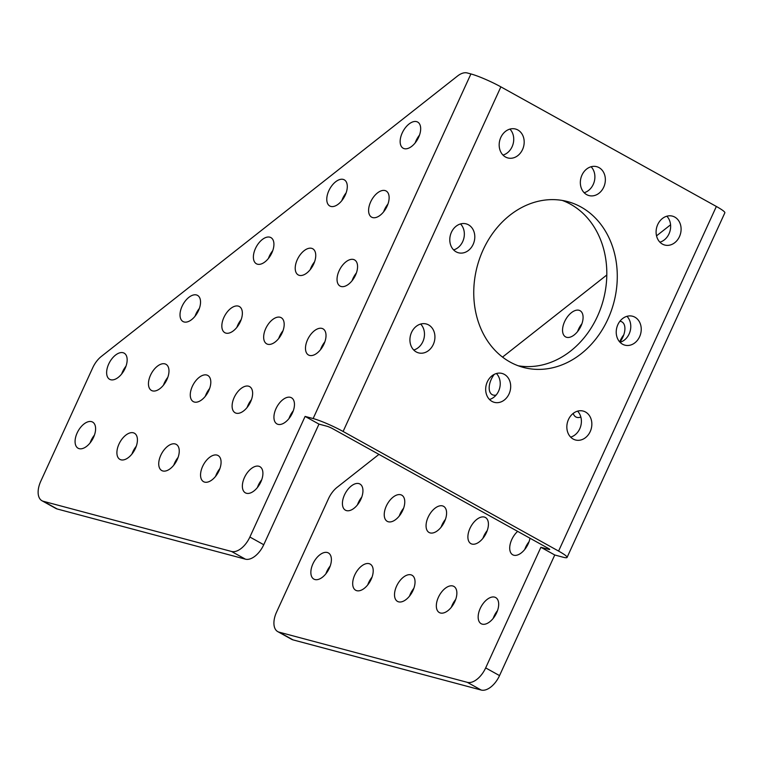 <?xml version="1.0" encoding="UTF-8"?>
<svg xmlns="http://www.w3.org/2000/svg" width="763" height="763" viewBox="0 0 763 763"><rect width="100%" height="100%" fill="white"/><g stroke="black" fill="none" stroke-linecap="round" stroke-linejoin="round"><path stroke-width="1.14" d="M496.093 395.081A14.955 8.307 119 0 1 492.183 394.643A14.955 8.307 119 0 1 491.238 379.383A14.955 8.307 119 0 1 494.243 374.366M577.591 331.533A14.955 8.307 119 0 1 578.488 329.311A14.955 8.307 119 0 1 581.911 323.75M564.62 321.604A14.955 8.307 119 0 1 580.08 310.713A14.955 8.307 119 0 1 581.015 325.982A14.955 8.307 119 0 1 565.564 336.874A14.955 8.307 119 0 1 564.62 321.604M357.456 504.848A14.955 8.307 119 0 1 358.352 502.617A14.955 8.307 119 0 1 361.776 497.066M344.485 494.92A14.955 8.307 119 0 1 359.936 484.028A14.955 8.307 119 0 1 360.88 499.288A14.955 8.307 119 0 1 345.42 510.18A14.955 8.307 119 0 1 344.485 494.92M399.278 515.998A14.955 8.307 119 0 1 400.174 513.766A14.955 8.307 119 0 1 403.598 508.215M386.307 506.069A14.955 8.307 119 0 1 401.767 495.177A14.955 8.307 119 0 1 402.702 510.447A14.955 8.307 119 0 1 387.242 521.339A14.955 8.307 119 0 1 386.307 506.069M619.699 341.929A14.955 8.307 119 0 1 620.319 340.46A14.955 8.307 119 0 1 623.743 334.9M619.899 321.28A14.955 8.307 119 0 1 621.902 321.872A14.955 8.307 119 0 1 622.846 337.132A14.955 8.307 119 0 1 619.871 342.11M367.728 584.925A14.955 8.307 119 0 1 368.624 582.694A14.955 8.307 119 0 1 372.048 577.133M354.747 574.997A14.955 8.307 119 0 1 370.208 564.105A14.955 8.307 119 0 1 371.142 579.365A14.955 8.307 119 0 1 355.692 590.257A14.955 8.307 119 0 1 354.747 574.997M325.896 573.766A14.955 8.307 119 0 1 326.793 571.544A14.955 8.307 119 0 1 330.217 565.984M312.925 563.838A14.955 8.307 119 0 1 328.386 552.946A14.955 8.307 119 0 1 329.32 568.216A14.955 8.307 119 0 1 313.87 579.107A14.955 8.307 119 0 1 312.925 563.838M409.55 596.075A14.955 8.307 119 0 1 410.446 593.843A14.955 8.307 119 0 1 413.87 588.292M396.579 586.146A14.955 8.307 119 0 1 412.03 575.254A14.955 8.307 119 0 1 412.974 590.514A14.955 8.307 119 0 1 397.513 601.406A14.955 8.307 119 0 1 396.579 586.146M451.372 607.224A14.955 8.307 119 0 1 452.268 604.992A14.955 8.307 119 0 1 455.692 599.441M438.401 597.295A14.955 8.307 119 0 1 453.861 586.404A14.955 8.307 119 0 1 454.796 601.673A14.955 8.307 119 0 1 439.345 612.565A14.955 8.307 119 0 1 438.401 597.295M441.1 527.147A14.955 8.307 119 0 1 442.006 524.925A14.955 8.307 119 0 1 445.42 519.365M428.129 517.219A14.955 8.307 119 0 1 443.589 506.336A14.955 8.307 119 0 1 444.524 521.596A14.955 8.307 119 0 1 429.073 532.488A14.955 8.307 119 0 1 428.129 517.219M482.931 538.306A14.955 8.307 119 0 1 483.828 536.074A14.955 8.307 119 0 1 487.252 530.514M469.96 528.377A14.955 8.307 119 0 1 485.411 517.486A14.955 8.307 119 0 1 486.355 532.746A14.955 8.307 119 0 1 470.895 543.638A14.955 8.307 119 0 1 469.96 528.377M524.753 549.455A14.955 8.307 119 0 1 525.65 547.224A14.955 8.307 119 0 1 529.074 541.673M529.98 538.22A14.955 8.307 119 0 1 528.177 543.895A14.955 8.307 119 0 1 512.717 554.787A14.955 8.307 119 0 1 511.782 539.527A14.955 8.307 119 0 1 517.657 531.372M493.203 618.373A14.955 8.307 119 0 1 494.1 616.151A14.955 8.307 119 0 1 497.524 610.591M480.223 608.454A14.955 8.307 119 0 1 495.683 597.563A14.955 8.307 119 0 1 496.618 612.823A14.955 8.307 119 0 1 481.167 623.714A14.955 8.307 119 0 1 480.223 608.454M314.575 261.795A14.955 8.307 -61 0 0 311.151 267.355A14.955 8.307 -61 0 0 310.255 269.577M297.284 259.658A14.955 8.307 119 0 1 312.735 248.767A14.955 8.307 119 0 1 313.679 264.027A14.955 8.307 119 0 1 298.219 274.918A14.955 8.307 119 0 1 297.284 259.658M324.847 341.872A14.955 8.307 -61 0 0 321.423 347.432A14.955 8.307 -61 0 0 320.527 349.654M307.556 339.726A14.955 8.307 119 0 1 323.007 328.834A14.955 8.307 119 0 1 323.951 344.103A14.955 8.307 119 0 1 308.49 354.995A14.955 8.307 119 0 1 307.556 339.726M283.016 330.722A14.955 8.307 -61 0 0 279.592 336.273A14.955 8.307 -61 0 0 278.695 338.505M265.724 328.576A14.955 8.307 119 0 1 281.185 317.685A14.955 8.307 119 0 1 282.119 332.945A14.955 8.307 119 0 1 266.668 343.836A14.955 8.307 119 0 1 265.724 328.576M199.372 308.414A14.955 8.307 -61 0 0 195.948 313.974A14.955 8.307 -61 0 0 195.051 316.197M182.08 306.278A14.955 8.307 119 0 1 197.531 295.386A14.955 8.307 119 0 1 198.475 310.646A14.955 8.307 119 0 1 183.015 321.538A14.955 8.307 119 0 1 182.08 306.278M272.753 250.645A14.955 8.307 -61 0 0 269.329 256.206A14.955 8.307 -61 0 0 268.433 258.428M255.452 248.5A14.955 8.307 119 0 1 270.913 237.608A14.955 8.307 119 0 1 271.857 252.877A14.955 8.307 119 0 1 256.397 263.769A14.955 8.307 119 0 1 255.452 248.5M346.125 192.877A14.955 8.307 -61 0 0 342.711 198.428A14.955 8.307 -61 0 0 341.805 200.659M328.834 190.731A14.955 8.307 119 0 1 344.294 179.839A14.955 8.307 119 0 1 345.229 195.099A14.955 8.307 119 0 1 329.778 205.991A14.955 8.307 119 0 1 328.834 190.731M125.99 366.183A14.955 8.307 -61 0 0 122.566 371.743A14.955 8.307 -61 0 0 121.67 373.975M108.699 364.046A14.955 8.307 119 0 1 124.15 353.155A14.955 8.307 119 0 1 125.094 368.415A14.955 8.307 119 0 1 109.634 379.306A14.955 8.307 119 0 1 108.699 364.046M167.812 377.342A14.955 8.307 -61 0 0 164.388 382.892A14.955 8.307 -61 0 0 163.492 385.124M150.521 375.196A14.955 8.307 119 0 1 165.981 364.304A14.955 8.307 119 0 1 166.916 379.564A14.955 8.307 119 0 1 151.465 390.456A14.955 8.307 119 0 1 150.521 375.196M241.194 319.563A14.955 8.307 -61 0 0 237.77 325.124A14.955 8.307 -61 0 0 236.873 327.356M223.902 317.427A14.955 8.307 119 0 1 239.363 306.535A14.955 8.307 119 0 1 240.297 321.795A14.955 8.307 119 0 1 224.837 332.687A14.955 8.307 119 0 1 223.902 317.427M356.397 272.954A14.955 8.307 -61 0 0 352.973 278.505A14.955 8.307 -61 0 0 352.077 280.736M339.106 270.808A14.955 8.307 119 0 1 354.566 259.916A14.955 8.307 119 0 1 355.501 275.176A14.955 8.307 119 0 1 340.05 286.068A14.955 8.307 119 0 1 339.106 270.808M387.957 204.026A14.955 8.307 -61 0 0 384.533 209.587A14.955 8.307 -61 0 0 383.636 211.809M370.665 201.88A14.955 8.307 119 0 1 386.116 190.988A14.955 8.307 119 0 1 387.06 206.258A14.955 8.307 119 0 1 371.6 217.15A14.955 8.307 119 0 1 370.665 201.88M419.507 135.108A14.955 8.307 -61 0 0 416.083 140.659A14.955 8.307 -61 0 0 415.186 142.891M402.215 132.962A14.955 8.307 119 0 1 417.676 122.07A14.955 8.307 119 0 1 418.61 137.33A14.955 8.307 119 0 1 403.16 148.222A14.955 8.307 119 0 1 402.215 132.962M136.262 446.26A14.955 8.307 -61 0 0 132.838 451.82A14.955 8.307 -61 0 0 131.942 454.042M118.971 444.114A14.955 8.307 119 0 1 134.422 433.231A14.955 8.307 119 0 1 135.366 448.491A14.955 8.307 119 0 1 119.905 459.383A14.955 8.307 119 0 1 118.971 444.114M94.431 435.11A14.955 8.307 -61 0 0 91.007 440.661A14.955 8.307 -61 0 0 90.11 442.893M77.139 432.964A14.955 8.307 119 0 1 92.6 422.073A14.955 8.307 119 0 1 93.534 437.342A14.955 8.307 119 0 1 78.084 448.224A14.955 8.307 119 0 1 77.139 432.964M178.084 457.409A14.955 8.307 -61 0 0 174.66 462.969A14.955 8.307 -61 0 0 173.764 465.201M160.793 455.273A14.955 8.307 119 0 1 176.243 444.381A14.955 8.307 119 0 1 177.188 459.641A14.955 8.307 119 0 1 161.727 470.533A14.955 8.307 119 0 1 160.793 455.273M219.906 468.568A14.955 8.307 -61 0 0 216.482 474.119A14.955 8.307 -61 0 0 215.586 476.35M202.615 466.422A14.955 8.307 119 0 1 218.075 455.53A14.955 8.307 119 0 1 219.01 470.79A14.955 8.307 119 0 1 203.559 481.682A14.955 8.307 119 0 1 202.615 466.422M209.644 388.491A14.955 8.307 -61 0 0 206.22 394.042A14.955 8.307 -61 0 0 205.314 396.274M192.343 386.345A14.955 8.307 119 0 1 207.803 375.453A14.955 8.307 119 0 1 208.738 390.723A14.955 8.307 119 0 1 193.287 401.615A14.955 8.307 119 0 1 192.343 386.345M251.466 399.64A14.955 8.307 -61 0 0 248.042 405.201A14.955 8.307 -61 0 0 247.145 407.423M234.174 397.504A14.955 8.307 119 0 1 249.625 386.612A14.955 8.307 119 0 1 250.569 401.872A14.955 8.307 119 0 1 235.109 412.764A14.955 8.307 119 0 1 234.174 397.504M293.288 410.79A14.955 8.307 -61 0 0 289.864 416.35A14.955 8.307 -61 0 0 288.967 418.582M275.996 408.653A14.955 8.307 119 0 1 291.456 397.761A14.955 8.307 119 0 1 292.391 413.021A14.955 8.307 119 0 1 276.931 423.913A14.955 8.307 119 0 1 275.996 408.653M261.738 479.717A14.955 8.307 -61 0 0 258.314 485.268A14.955 8.307 -61 0 0 257.417 487.5M244.437 477.571A14.955 8.307 119 0 1 259.897 466.679A14.955 8.307 119 0 1 260.841 481.949A14.955 8.307 119 0 1 245.381 492.841A14.955 8.307 119 0 1 244.437 477.571M622.541 344.208A14.955 12.313 104.9 0 0 624.878 345.153A14.955 12.313 104.9 0 0 640.176 335.329A14.955 12.313 104.9 0 0 634.911 317.189A14.955 12.313 104.9 0 0 632.584 316.244A14.955 12.313 104.9 0 0 617.286 326.068A14.955 12.313 104.9 0 0 622.541 344.208M620.042 342.291A14.955 12.313 104.9 0 0 630.171 331.085A14.955 12.313 104.9 0 0 626.967 316.321M586.661 194.632A14.955 12.313 104.9 0 0 588.988 195.576A14.955 12.313 104.9 0 0 604.296 185.752A14.955 12.313 104.9 0 0 599.031 167.612A14.955 12.313 104.9 0 0 596.695 166.677A14.955 12.313 104.9 0 0 581.396 176.501A14.955 12.313 104.9 0 0 586.661 194.632M584.153 192.715A14.955 12.313 104.9 0 0 594.291 181.508A14.955 12.313 104.9 0 0 591.077 166.744M456.112 251.828A14.955 12.313 104.9 0 0 458.439 252.772A14.955 12.313 104.9 0 0 473.737 242.949A14.955 12.313 104.9 0 0 468.482 224.808A14.955 12.313 104.9 0 0 466.145 223.864A14.955 12.313 104.9 0 0 450.847 233.688A14.955 12.313 104.9 0 0 456.112 251.828M453.603 249.902A14.955 12.313 104.9 0 0 463.742 238.705A14.955 12.313 104.9 0 0 460.528 223.941M491.992 401.405A14.955 12.313 104.9 0 0 494.329 402.339A14.955 12.313 104.9 0 0 509.627 392.525A14.955 12.313 104.9 0 0 504.362 374.385A14.955 12.313 104.9 0 0 502.035 373.441A14.955 12.313 104.9 0 0 486.737 383.264A14.955 12.313 104.9 0 0 491.992 401.405M489.493 399.478A14.955 12.313 104.9 0 0 499.622 388.281A14.955 12.313 104.9 0 0 496.417 373.517M505.497 156.997A14.955 12.313 104.9 0 0 507.824 157.941A14.955 12.313 104.9 0 0 523.122 148.117A14.955 12.313 104.9 0 0 517.867 129.977A14.955 12.313 104.9 0 0 515.53 129.033A14.955 12.313 104.9 0 0 500.232 138.856A14.955 12.313 104.9 0 0 505.497 156.997M502.989 155.08A14.955 12.313 104.9 0 0 513.127 143.873A14.955 12.313 104.9 0 0 509.913 129.109M573.156 439.04A14.955 12.313 104.9 0 0 575.493 439.984A14.955 12.313 104.9 0 0 590.791 430.16A14.955 12.313 104.9 0 0 585.526 412.02A14.955 12.313 104.9 0 0 583.199 411.076A14.955 12.313 104.9 0 0 567.901 420.899A14.955 12.313 104.9 0 0 573.156 439.04M570.657 437.123A14.955 12.313 104.9 0 0 580.786 425.916A14.955 12.313 104.9 0 0 577.581 411.152M662.408 244.093A14.955 12.313 104.9 0 0 664.745 245.037A14.955 12.313 104.9 0 0 680.043 235.214A14.955 12.313 104.9 0 0 674.778 217.083A14.955 12.313 104.9 0 0 672.451 216.139A14.955 12.313 104.9 0 0 657.153 225.962A14.955 12.313 104.9 0 0 662.408 244.093M659.909 242.176A14.955 12.313 104.9 0 0 670.038 230.97A14.955 12.313 104.9 0 0 666.833 216.215M416.245 351.943A14.955 12.313 104.9 0 0 418.572 352.878A14.955 12.313 104.9 0 0 433.87 343.054A14.955 12.313 104.9 0 0 428.615 324.924A14.955 12.313 104.9 0 0 426.279 323.979A14.955 12.313 104.9 0 0 410.98 333.803A14.955 12.313 104.9 0 0 416.245 351.943M413.737 350.017A14.955 12.313 104.9 0 0 423.875 338.82A14.955 12.313 104.9 0 0 420.661 324.056M510.027 362.015A85.809 70.663 104.9 0 0 523.408 367.423A85.809 70.663 104.9 0 0 611.192 311.066A85.809 70.663 104.9 0 0 580.996 207.002A85.809 70.663 104.9 0 0 567.615 201.594A85.809 70.663 104.9 0 0 479.841 257.951A85.809 70.663 104.9 0 0 510.027 362.015M518.239 365.782A85.809 70.663 104.9 0 0 601.788 305.171A85.809 70.663 104.9 0 0 570.543 204.217A85.809 70.663 104.9 0 0 562.321 200.45M378.944 454.386L337.141 487.299A19.075 10.596 -61 0 0 328.5 498.668L276.549 612.145A19.075 10.596 -61 0 0 277.742 631.611A19.075 10.596 -61 0 0 279.115 632.165L467.328 682.341A19.075 10.596 -61 0 0 485.669 667.902L540.891 547.29L548.921 549.427A4.425 0.505 24.6 0 0 549.732 549.484A4.425 0.505 24.6 0 0 548.13 548.292L332.649 428.682A4.425 0.505 24.6 0 0 327.003 426.25L318.972 424.114L263.75 544.725A19.075 10.596 119 0 1 245.409 559.165L57.196 508.988A19.075 10.596 119 0 1 55.833 508.435L41.955 500.738A19.075 10.596 -61 0 0 43.329 501.291L57.196 508.988M580.853 417.065A14.955 8.307 119 0 1 575.827 416.941A14.955 8.307 119 0 1 573.232 413.384M670.582 224.789L656.533 235.853M606.814 274.985L502.531 357.094M540.891 547.29L554.758 554.987L562.789 557.133A23.5 2.699 24.6 0 0 567.071 557.429L724.85 212.82A23.5 2.699 -155.4 0 0 716.362 206.468L500.881 86.858A23.5 2.699 -155.4 0 0 470.914 73.944L467.214 72.952A19.075 10.596 -61 0 0 457.514 76.033L101.355 356.426A19.075 10.596 -61 0 0 92.714 367.795L40.763 481.272A19.075 10.596 -61 0 0 41.955 500.738M279.115 632.165L292.982 639.861L481.195 690.048L467.328 682.341M485.669 667.902L499.536 675.598L554.758 554.987M499.536 675.598A19.075 10.596 119 0 1 481.195 690.048M292.982 639.861A19.075 10.596 119 0 1 291.609 639.308L277.742 631.611M567.071 557.429A23.5 2.699 24.6 0 0 558.583 551.077L343.102 431.476L500.881 86.858M245.409 559.165L231.542 551.468A19.075 10.596 -61 0 0 249.882 537.028L305.105 416.417L313.135 418.553A23.5 2.699 24.6 0 1 343.102 431.476M231.542 551.468L43.329 501.291M305.105 416.417L318.972 424.114M548.921 549.427L549.16 548.912M558.583 551.077L716.362 206.468M313.135 418.553L470.914 73.944M249.882 537.028L263.75 544.725"/></g></svg>
